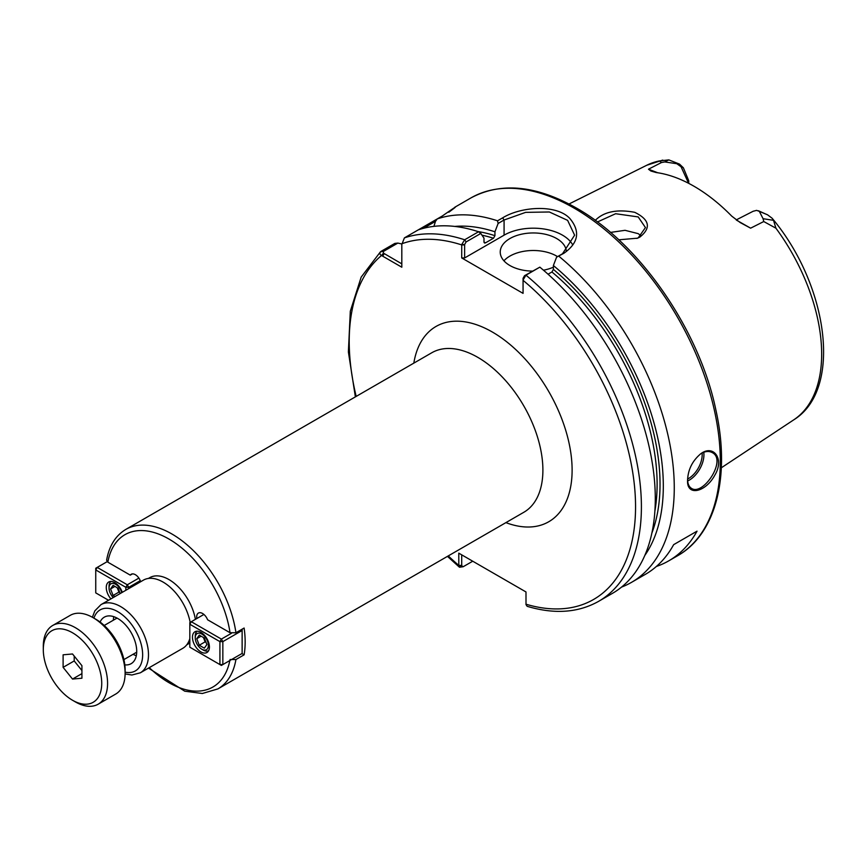 <?xml version="1.0" encoding="UTF-8"?>
<svg xmlns="http://www.w3.org/2000/svg" width="866" height="866" viewBox="0 0 866 866"><rect width="100%" height="100%" fill="white"/><g stroke="black" fill="none" stroke-linecap="round" stroke-linejoin="round"><path stroke-width="1.3" d="M196.853 618.508A8.259 4.774 60 0 1 198.411 613.063A8.259 4.774 60 0 1 207.602 619.775L230.042 632.732L235.931 632.754A92.088 53.162 -120 0 0 191.299 548.622A92.088 53.162 -120 0 0 125.819 529.407C115.546 535.632 109.148 545.894 106.615 560.205L107.839 562.175L130.279 575.132L132.411 573.898M130.279 575.132A8.259 4.774 60 0 1 131.21 574.266A8.259 4.774 60 0 1 140.66 581.725M195.402 619.352A38.32 22.126 -120 0 0 176.523 585.189A38.32 22.126 -120 0 0 149.775 577.654L148.411 578.445M186.742 644.824L188.106 644.033A38.32 22.126 -120 0 0 189.827 642.843M235.931 632.754L244.115 628.034A92.088 53.162 60 0 1 244.115 654.826L235.931 659.546L230.042 659.513M244.115 654.826L241.928 653.559M133.05 654.306A26.857 15.512 -120 0 0 136.308 655.714M113.771 616.679A26.857 15.512 -120 0 0 113.359 620.197M100.11 622.069A26.857 15.512 60 0 1 104.299 617.155A26.857 15.512 60 0 1 117.733 618.476A26.857 15.512 60 0 1 135.28 642.15A26.857 15.512 60 0 1 131.156 663.67A26.857 15.512 60 0 1 124.801 664.85M401.813 263.849L383.465 253.143L383.313 251.486L397.851 243.086L394.831 243.411L380.943 251.421C379.405 253.056 379.6 254.409 381.516 255.492L401.813 267.215L401.813 244.991M401.813 244.45L404.411 237.879L442.396 215.948C457.183 205.643 459.316 204.408 448.794 212.246M539.843 267.15L524.525 275.691L523.064 278.289L523.086 279.967L525.954 275.171L539.843 267.15A206.606 119.281 -120 0 1 649.316 447.538A206.606 119.281 -120 0 1 612.5 593.329L598.612 601.34A206.606 119.281 -120 0 0 598.623 601.34C578.174 612.792 554.359 614.449 527.145 606.308L526.008 604.598L525.987 591.954L458.785 553.158L458.807 565.79L459.478 567.241L463.169 566.732L461.708 565.801L458.807 565.79M461.73 244.537L464.631 244.548L466.092 241.95L480.803 233.452L478.552 231.763L464.663 239.785L461.73 244.537L461.708 257.938L523.064 293.368L523.064 278.289M190.163 622.373A39.36 22.722 -120 0 0 170.667 587.668A39.36 22.722 -120 0 0 143.42 580.133L100.976 604.641L94.849 610.833L92.37 617.252M125.105 673.954L131.892 675.015L140.335 672.806L182.78 648.309A39.36 22.722 -120 0 0 189.827 638.588M621.55 587.094A206.606 119.281 -120 0 0 631.476 582.374L645.365 574.353A206.606 119.281 -120 0 0 673.661 544.649L697.033 531.161A206.606 119.281 60 0 1 668.736 560.854A206.606 119.281 60 0 1 656.385 566.461M697.033 531.161L673.661 544.66M657.716 172.756L648.482 169.206L650.918 171.035L656.255 172.55A148.757 85.886 -120 0 1 731.738 216.132L740.192 222.562L750.616 228.169L736.685 220.267M688.741 180.745L688.741 183.365L688.741 180.745L683.371 167.777L679.507 164.107L668.844 159.896L659.405 160.924L661.516 162.516L664.763 161.942L676.768 163.696L681.055 166.748L688.589 183.289M668.844 159.896L664.763 161.931M763.076 218.697L763.758 221.544L775.914 228.191L773.522 220.332L772.104 218.221L767.525 214.79L759.32 211.358L763.076 218.697L773.522 220.332M753.095 211.293L756.613 210.373L759.32 211.358M750.616 228.169L763.758 221.544M661.516 162.516L648.482 169.206M618.768 239.817L637.56 238.172L639.768 237.154C651.34 227.985 649.673 219.704 634.746 212.322C617.079 208.987 603.916 211.672 595.267 220.375M455.126 207.255L449.454 211.618M423.442 228.321L435.479 221.36L437.276 218.903A206.606 119.281 -120 0 1 497.528 220.808L498.134 223.45L504.077 220.018L525.63 212.365L549.336 211.986L567.62 220.354L574.613 235.184L562.51 253.76L556.567 257.191L563.939 253.24C578.488 242.956 580.491 231.406 569.947 218.6C556.6 203.975 520.975 206.498 502.648 217.853L497.528 220.808M397.851 243.086L401.802 243.963M631.476 582.374A206.606 119.281 -120 0 0 668.292 436.583A206.606 119.281 -120 0 0 558.819 256.195M687.572 480.11C686.532 496.748 705.573 492.386 714.807 475.196C724.625 459.164 713.627 444.041 700.756 453.762C692.454 460.744 688.059 469.524 687.572 480.11M383.313 251.486L380.52 251.725L361.176 277.109L350.308 311.23L348.381 351.942L355.374 396.877M478.552 231.763A206.606 119.281 -120 0 0 418.3 229.858M480.803 233.452L483.986 238.128L483.986 242.004L485.447 242.881L493.49 238.247L494.941 235.671L494.941 231.796A196.777 113.608 -120 0 0 454.78 226.427M435.479 221.36L433.909 226.362M494.941 231.796L498.134 223.45M484.57 243.043L485.447 242.881A190.076 109.744 -120 0 0 484.051 242.448M597.432 221.967L615.629 213.729L638.199 216.922L645.451 227.585L638.264 237.771L636.878 238.421M641.186 235.823L638.188 233.647L625.046 230.313L610.476 232.424M556.567 257.191L553.385 265.537L553.385 269.413L551.923 271.989L548.059 274.219M644.769 555.517A196.777 113.608 -120 0 0 553.385 265.537M525.987 604.208A202.471 116.899 -120 0 0 635.547 505.03A202.471 116.899 -120 0 0 523.064 280.335L523.086 279.967M464.631 244.548L464.631 257.938L461.708 257.938M472.739 561.211L463.169 566.732M461.708 565.801L461.708 554.846M557.563 256.617A33.06 19.084 0 0 0 556.665 256.087A33.06 19.084 0 0 0 503.936 260.807M532.449 271.112A33.06 19.084 180 0 1 509.922 265.537A33.06 19.084 180 0 1 500.234 252.038A33.06 19.084 180 0 1 520.65 234.405A33.06 19.084 180 0 1 556.665 238.54A33.06 19.084 180 0 1 566.321 251.162M553.385 267.193A33.06 19.084 180 0 1 543.469 270.192M464.631 257.938L504.077 235.173A41.319 23.858 180 0 1 572.285 244.147M687.658 480.966A20.665 11.929 120 0 0 703.928 454.802A20.665 11.929 120 0 0 703.755 452.258M702.088 453.005A19.42 11.215 -60 0 1 702.174 454.802A19.42 11.215 -60 0 1 687.593 479.05M700.399 454.022C704.762 451.24 708.68 450.742 712.144 452.55C727.299 459.738 703.095 496.337 691.469 488.359C689.022 486.833 687.723 483.91 687.572 479.591M206.877 644.553L204.344 648.158L199.277 645.235L196.755 638.707L199.277 635.114L204.344 638.036L206.877 644.553M196.755 638.707L201.129 636.185M199.277 645.235L205.123 641.858L203.434 637.506M206.032 642.377L205.123 641.858M208.381 645.43A9.299 5.369 60 0 1 201.81 649.219A9.299 5.369 60 0 1 195.24 637.841A9.299 5.369 60 0 1 201.81 634.042A9.299 5.369 60 0 1 208.381 645.43M197.21 631.195A11.366 6.56 -120 0 0 195.24 636.153L195.24 637.841M201.81 649.219L203.272 650.063A11.366 6.56 -120 0 0 208.544 650.831M242.134 629.181L242.134 653.44L221.382 665.413L219.921 664.579L222.843 664.579L222.843 641.63L219.921 641.63L221.382 639.097L222.843 641.63L242.134 630.502L241.56 629.506M231.482 633.273L221.382 639.097L191.289 621.723L189.827 624.256L189.827 622.567L203.9 614.449M219.921 664.579L189.827 647.194L189.827 624.256L219.921 641.63L219.921 664.579M209.41 647.032A11.983 6.917 60 0 1 206.931 652.52A11.983 6.917 60 0 1 197.686 649.305A11.983 6.917 60 0 1 192.458 637.246A11.983 6.917 60 0 1 194.947 631.758A11.983 6.917 60 0 1 204.181 634.973A11.983 6.917 60 0 1 209.41 647.032M114.972 596.555L113.089 595.472L110.556 588.945L113.089 585.351L118.144 588.274L120.19 593.546M110.556 588.945L114.94 586.412M113.089 595.472L118.934 592.095L117.246 587.743M119.833 592.615L118.934 592.095M113.23 597.562A9.299 5.369 60 0 1 109.04 588.068A9.299 5.369 60 0 1 114.399 583.706A9.299 5.369 60 0 1 121.738 592.647M109.04 588.068L109.04 586.39A11.366 6.56 -120 0 1 111.01 581.432M138.874 578.098L127.302 584.788L128.763 587.31L125.841 587.31L127.302 584.788L97.209 567.403L95.747 569.936L95.747 568.248L107.157 561.666M128.763 588.599L128.763 587.31L140.281 580.664M108.542 600.268L95.747 592.885L95.747 569.936L125.841 587.31L125.841 590.276M110.913 598.904A11.983 6.917 60 0 1 106.269 587.484A11.983 6.917 60 0 1 108.748 581.995A11.983 6.917 60 0 1 122.301 592.322M81.924 665.673L81.924 678.219L72.517 679.063L63.11 667.35L63.11 654.815L72.517 653.971L81.924 665.673M63.11 667.35L74.216 660.942L74.216 656.082M72.517 679.063L81.924 673.629M81.924 670.544L74.216 660.942M72.517 700.248L75.439 701.936A45.454 26.24 -120 0 0 98.172 704.188A45.454 26.24 -120 0 0 107.579 683.382A45.454 26.24 -120 0 0 87.737 637.636A45.454 26.24 -120 0 0 52.718 625.468A45.454 26.24 -120 0 0 43.3 646.274L43.3 649.641A41.319 23.858 -120 0 0 72.517 700.248A41.319 23.858 -120 0 0 101.733 683.382A41.319 23.858 -120 0 0 72.517 632.775A41.319 23.858 -120 0 0 43.3 649.641M98.172 704.188L115.698 694.067A45.454 26.24 -120 0 0 125.115 673.261A45.454 26.24 -120 0 0 92.976 617.599A45.454 26.24 -120 0 0 70.243 615.347L52.718 625.468M125.115 673.261L125.115 669.883A41.319 23.858 -120 0 0 95.899 619.277L92.976 617.599M149.288 667.632A87.953 50.78 -120 0 0 229.847 660.531M230.042 632.732A87.953 50.78 -120 0 0 168.935 539.031A87.953 50.78 -120 0 0 107.839 562.175M148.497 668.097L184.729 691.187L202.373 693.493L217.907 688.903A92.088 53.162 -120 0 0 235.931 659.546M125.819 529.407L431.733 352.787A92.088 53.162 60 0 1 502.702 377.457A92.088 53.162 60 0 1 542.895 470.13A92.088 53.162 60 0 1 523.822 512.282L217.907 688.903M505.906 522.631A112.742 65.091 -120 0 0 572.112 470.13A112.742 65.091 -120 0 0 499.173 336.3A112.742 65.091 -120 0 0 413.818 363.135M383.465 253.143L381.516 255.492A202.471 116.899 -120 0 0 356.186 396.411M448.274 555.907A202.471 116.899 -120 0 0 458.785 565.411L461.708 565.411M464.631 244.916L461.708 244.916A202.471 116.899 -120 0 0 401.802 243.779M140.335 672.806A39.36 22.722 -120 0 0 148.487 654.793A39.36 22.722 -120 0 0 120.655 606.59A39.36 22.722 -120 0 0 100.976 604.641M125.115 672.146A35.225 20.34 -120 0 0 142.641 654.793A35.225 20.34 -120 0 0 117.733 611.645A35.225 20.34 -120 0 0 93.939 618.151M683.371 167.777L681.055 166.748M676.768 163.696L679.507 164.107M766.919 214.573L758.399 210.752M721.324 467.792L793.754 419.837A147.079 84.922 -120 0 0 775.914 228.191M659.405 160.924A147.079 84.922 -120 0 0 646.772 165.244L569.016 203.997M668.736 560.854L677.504 555.799A206.606 119.281 -120 0 0 720.295 461.221A206.606 119.281 -120 0 0 574.201 208.176A206.606 119.281 -120 0 0 470.898 197.946L454.78 207.255M384.179 253.673L382.718 256.195M466.092 241.95L464.663 239.785A206.606 119.281 -120 0 0 404.411 237.879M494.941 235.671A192.144 110.935 -120 0 0 477.805 231.525M493.49 238.247A190.076 109.744 -120 0 0 481.983 235.195M639.768 237.154L638.264 237.771M504.077 235.173L504.077 220.018L502.648 217.853M562.51 253.76L563.939 253.24M524.525 275.691L525.954 275.171A206.606 119.281 -120 0 1 635.428 455.548A206.606 119.281 -120 0 1 598.623 601.34M651.882 533.023A192.144 110.935 -120 0 0 553.385 269.413M654.891 511.016A190.076 109.744 -120 0 0 551.923 271.989M753.355 211.163L736.208 219.921M793.754 419.837C842.964 389.483 828.199 285.022 772.104 218.221M646.772 165.244L662.75 160.091M447.462 556.373L459.478 567.241M677.504 555.799C716.106 534.138 730.644 475.889 715.857 409.867C699.371 329.978 639.649 243.465 576.269 207.97C535.989 185.227 500.862 181.882 470.898 197.946M117.018 618.086L104.212 625.479M136.709 652.185L123.903 659.589"/></g></svg>
